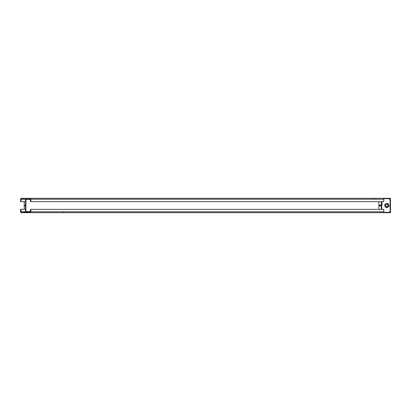 <?xml version="1.0" encoding="UTF-8"?>
<svg xmlns="http://www.w3.org/2000/svg" width="411" height="411" viewBox="0 0 411 411"><rect width="100%" height="100%" fill="white"/><g stroke="black" fill="none" stroke-linecap="round" stroke-linejoin="round"><path stroke-width="0.62" d="M382.014 198.318L390.45 198.318L390.45 212.682L380.365 212.682M24.218 201.642L24.218 205.68L25.492 205.68M24.218 205.5L25.492 205.5M378.844 205.14L381.295 205.14L380.935 205.5L379.317 205.5L381.213 205.5L378.844 205.5L381.115 205.5L381.475 205.86L381.475 209.358M24.218 205.68L24.218 209.358M24.218 212.502L31.395 212.682M45.04 212.682L62.996 212.682M76.636 212.682L373.368 212.682M374.868 212.682L375.402 212.682M24.218 198.318L64.034 198.318M68.776 198.318L375.145 198.318M24.218 205.32L25.492 205.32M20.961 201.642L21.064 199.037L25.287 199.037L25.492 199.397L25.492 211.603L25.287 211.963L21.064 211.963L20.961 209.358L20.55 209.358L20.55 211.783L21.064 212.682L30.332 212.682L30.846 211.783L30.846 209.358L30.435 209.358L30.332 211.963L26.109 211.963L25.903 211.603L25.903 199.397L26.109 199.037L30.332 199.037L30.435 201.642L30.846 201.642L30.846 199.217L30.332 198.318L21.064 198.318L20.55 199.217L20.55 201.642L25.492 201.642M25.492 209.358L20.961 209.358M30.846 209.358L383.792 209.358L383.792 211.783L383.273 212.682L30.332 212.682M378.844 209.358L378.844 201.642M30.332 198.318L383.273 198.318L383.792 199.217L383.792 201.642L30.846 201.642M382.014 201.642L382.014 205.14L381.521 205.86L381.213 205.5L382.014 205.14L381.295 205.14L381.295 201.642M390.09 211.244L390.45 211.244L389.012 212.682L390.09 211.244L390.09 199.756L389.012 198.677L383.684 198.677M389.012 198.677L390.09 199.756M381.834 209.358L381.68 205.264M378.844 205.86L381.295 205.86L380.386 205.5M384.583 204.981C385.431 208.259 386.946 208.608 389.135 206.019C388.287 202.741 386.772 202.392 384.583 204.981L384.758 205.022C386.777 202.633 388.179 202.952 388.96 205.978C386.941 208.367 385.539 208.048 384.758 205.022M385.672 205.865L385.95 204.652L387.136 204.288L388.046 205.135L387.773 206.348L386.581 206.712L385.672 205.865M389.71 212.502L390.45 212.502M389.71 198.498L390.45 198.498M25.467 199.217L20.961 199.217M25.467 211.783L20.961 211.783M383.792 211.783L30.846 211.783M30.435 211.603L25.903 211.603M30.435 199.397L25.903 199.397M383.792 199.217L30.846 199.217M383.684 212.323L389.012 212.323M374.472 198.677L374.832 198.318M381.295 212.323L380.935 212.682M381.295 205.86L381.295 209.358M62.996 212.323L63.356 212.682"/></g></svg>
